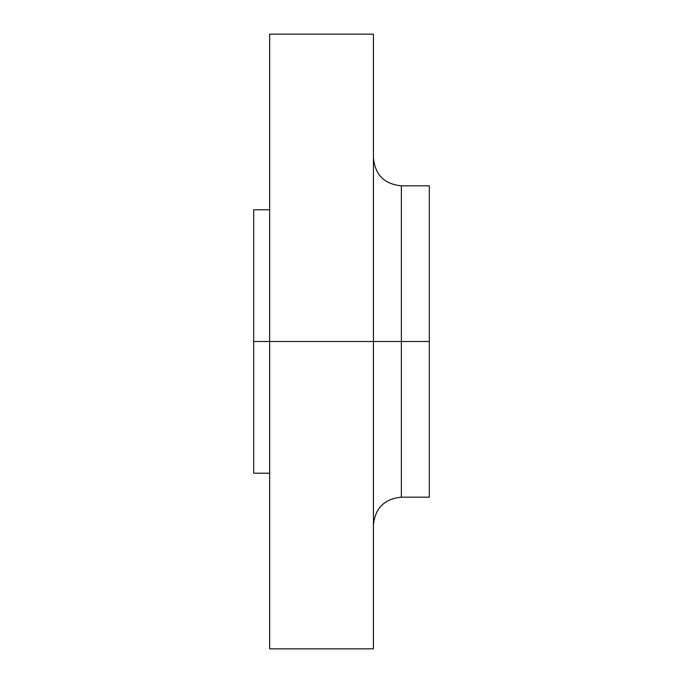 <?xml version="1.0" encoding="UTF-8"?>
<svg xmlns="http://www.w3.org/2000/svg" width="683" height="683" viewBox="0 0 683 683"><rect width="100%" height="100%" fill="white"/><g stroke="black" fill="none" stroke-linecap="round" stroke-linejoin="round"><path stroke-width="1.02" d="M269.648 648.85L373.43 648.85L373.43 341.5L269.648 341.5L269.648 648.85L269.648 341.5L253.683 341.5L253.683 209.775L253.683 341.5L269.648 341.5L269.648 34.15L269.648 341.5L401.373 341.5L401.373 497.173L401.373 341.5L429.317 341.5L429.317 185.827L429.317 341.5L401.373 341.5L401.373 497.173C384.401 498.829 375.087 508.143 373.43 525.107M429.317 185.827L401.373 185.827L401.373 341.5L401.373 185.827L401.373 341.5L373.43 341.5L373.43 34.15L373.43 648.85M253.683 341.5L253.683 473.225L253.683 341.5M429.317 497.173L429.317 341.5L429.317 497.173L401.373 497.173M269.648 34.15L373.43 34.15M253.683 209.775L269.648 209.775M253.683 473.225L269.648 473.225M401.373 185.827C384.401 184.171 375.087 174.857 373.43 157.893"/></g></svg>
